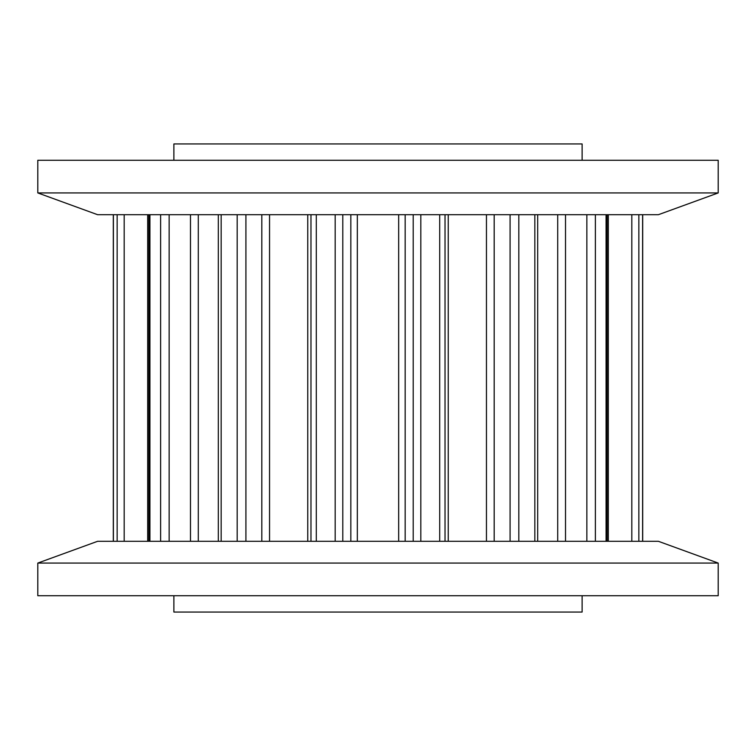 <?xml version="1.0" encoding="UTF-8"?>
<svg xmlns="http://www.w3.org/2000/svg" width="756" height="756" viewBox="0 0 756 756"><rect width="100%" height="100%" fill="white"/><g stroke="black" fill="none" stroke-linecap="round" stroke-linejoin="round"><path stroke-width="1.13" d="M173.88 595.728L173.88 612.058L582.12 612.058L582.12 595.728M718.2 563.069L37.8 563.069L37.8 595.728L718.2 595.728L718.2 563.069L658.381 541.296L97.618 541.296L37.8 563.069M658.381 214.704L97.618 214.704L37.8 192.931L718.2 192.931L658.381 214.704M718.2 192.931L718.2 160.272L37.8 160.272L37.8 192.931M582.12 160.272L582.12 143.942L173.88 143.942L173.88 160.272M237.186 541.296L237.186 214.704M221.168 541.296L221.168 214.704M245.917 541.296L245.917 214.704M261.812 541.296L261.812 214.704M269.552 541.296L269.552 214.704M307.749 541.296L307.749 214.704M310.981 541.296L310.981 214.704M316.291 541.296L316.291 214.704M160.622 541.296L160.622 214.704M149.924 541.296L149.924 214.704M169.146 541.296L169.146 214.704M190.474 541.296L190.474 214.704M198.289 541.296L198.289 214.704M117.152 541.296L117.152 214.704M113.391 541.296L113.391 214.704M124.182 541.296L124.182 214.704M147.694 541.296L147.694 214.704M642.609 541.296L642.609 214.704M638.848 541.296L638.848 214.704M606.076 541.296L606.076 214.704M595.378 541.296L595.378 214.704M608.306 541.296L608.306 214.704M631.818 541.296L631.818 214.704M534.832 541.296L534.832 214.704M518.814 541.296L518.814 214.704M557.711 541.296L557.711 214.704M565.526 541.296L565.526 214.704M586.854 541.296L586.854 214.704M439.709 541.296L439.709 214.704M420.818 541.296L420.818 214.704M445.019 541.296L445.019 214.704M448.251 541.296L448.251 214.704M486.448 541.296L486.448 214.704M494.188 541.296L494.188 214.704M510.083 541.296L510.083 214.704M335.182 541.296L335.182 214.704M342.789 541.296L342.789 214.704M350.841 541.296L350.841 214.704M357.333 541.296L357.333 214.704M398.667 541.296L398.667 214.704M405.159 541.296L405.159 214.704M413.211 541.296L413.211 214.704M310.971 541.296L310.971 214.704M218.304 541.296L218.304 214.704M148.885 541.296L148.885 214.704M113.305 541.296L113.305 214.704M642.694 541.296L642.694 214.704L642.694 541.296M607.115 541.296L607.115 214.704M537.696 541.296L537.696 214.704M445.029 541.296L445.029 214.704"/></g></svg>
